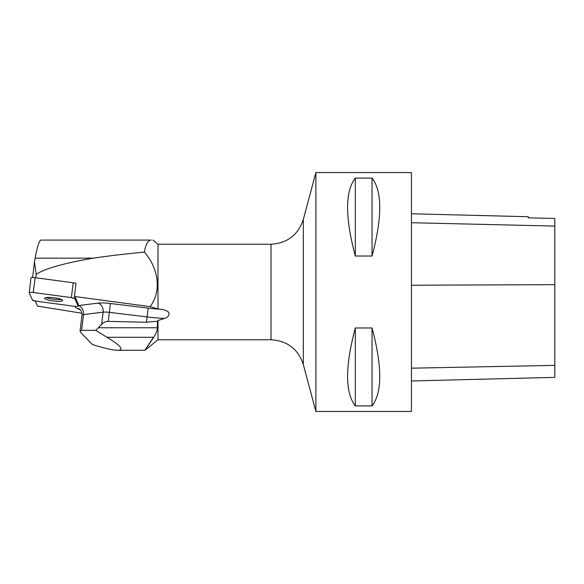 <?xml version="1.0" encoding="UTF-8"?>
<svg xmlns="http://www.w3.org/2000/svg" width="584" height="584" viewBox="0 0 584 584"><rect width="100%" height="100%" fill="white"/><g stroke="black" fill="none" stroke-linecap="round" stroke-linejoin="round"><path stroke-width="0.88" d="M31.018 277.947A3.796 0.686 6.9 0 1 31.003 277.874A3.796 0.686 6.9 0 1 35.098 277.685L73.19 282.78A3.796 0.686 6.9 0 1 76 283.423L74.409 296.482L150.161 306.622C162.491 289.956 157.607 267.202 144.372 252.091C145.708 244.221 147.978 240.221 151.176 240.082L42.187 240.082M78.103 305.972L74.81 298.628A3.796 0.686 -173.1 0 0 71.387 297.599L33.295 292.496A3.796 0.686 -173.1 0 0 29.2 292.686A3.796 0.686 -173.1 0 0 29.215 292.767L32.507 300.11A3.796 0.686 -173.1 0 0 35.931 301.14L74.015 306.235A3.796 0.686 -173.1 0 0 78.117 306.053A3.796 0.686 -173.1 0 0 78.103 305.972L78.314 304.228L75.022 296.876A3.796 0.686 -173.1 0 0 74.409 296.482M47.275 297.446A9.103 1.643 -173.1 0 0 44.625 298.271A9.103 1.643 -173.1 0 0 53.458 300.994A9.103 1.643 -173.1 0 0 62.692 300.468A9.103 1.643 -173.1 0 0 57.21 298.271A9.103 1.643 -173.1 0 0 47.275 297.446M93.257 258.157C64.298 263.136 45.253 268.516 36.135 274.298L34.492 261.778L35.113 258.157L93.257 258.157C107.967 255.967 124.998 253.945 144.372 252.091M81.95 313.236L37.551 306.118L35.274 301.045M32.58 277.517L34.492 261.778M151.176 240.082L40.909 240.082C39.252 240.447 37.325 246.47 35.113 258.157M35.719 277.772L36.135 274.298M152.855 240.082L157.987 244.221L157.987 308.936L150.161 306.622M157.395 328.339L157.395 327.77C157.235 330.843 155.95 334.012 153.534 337.267C142.313 353.999 142.313 354.138 153.534 337.691M157.987 320.485L157.987 339.779L144.963 350.283L117.639 350.283C112.836 350.225 104.419 348.298 92.389 344.502L80.986 332.836L80.044 331.128L81.592 330.376L83.512 314.586L103.112 312.155L101.623 324.397L98.316 327.77L157.395 327.77L157.395 321.236L157.987 320.485L164.462 318.455C168.09 317.324 169.521 315.272 168.761 312.309C166.345 310.389 163.513 309.367 160.25 309.235L157.987 308.936M315.893 411.457L315.893 172.543L411.457 172.543L411.457 411.457L315.893 411.457L303.33 364.569C298.139 349.035 287.372 340.771 271.02 339.779L271.02 244.221C287.372 243.229 298.139 234.965 303.33 219.431L303.33 364.569M355.313 327.982L372.037 327.982C382.33 366.562 382.33 392.543 372.037 405.909L355.313 405.909C345.013 392.543 345.013 366.562 355.313 327.982L355.313 405.909M355.313 178.091L372.037 178.091C382.33 191.457 382.33 217.438 372.037 256.018L355.313 256.018C345.013 217.438 345.013 191.457 355.313 178.091L355.313 256.018M411.457 380.972L554.8 377.366L554.8 218.452L528.279 217.847L554.8 218.452M411.457 213.788L528.279 216.722L528.279 217.854M372.037 405.909L372.037 327.982M372.037 256.018L372.037 178.091M101.623 324.397C103.185 322.558 105.39 321.543 108.237 321.368L146.467 322.244L157.395 321.236M81.592 330.376L95.754 330.325L98.316 327.77M78.117 306.053L78.329 304.3A3.796 0.686 -173.1 0 0 78.314 304.228M95.754 330.325L106.865 337.267C120.837 345.633 124.428 349.977 117.639 350.283M46.143 297.57A9.103 1.643 -173.1 0 0 61.386 299.424M32.507 300.11L35.938 301.14L74 306.235C76.614 306.52 77.979 306.432 78.103 305.972L74.81 298.628L71.379 297.599L33.317 292.504C30.704 292.219 29.331 292.307 29.215 292.767L32.507 300.11M75.022 296.876L74.81 298.628M35.098 277.685L33.295 292.496M71.387 297.599L73.19 282.78M554.8 365.38L411.457 368.175M554.8 284.663L411.457 285.226M554.8 226.081L411.457 222.723M108.237 321.368L109.332 312.338L147.117 316.929A48.735 8.782 -173.1 0 0 164.462 318.455M160.25 309.235A41.092 7.402 6.9 0 1 148.19 308.096L146.467 322.244M75.584 306.388A15.293 2.752 -173.1 0 0 77.38 308.534L80.366 309.812M148.19 308.096L110.405 303.505A15.293 2.752 -173.1 0 0 97.959 303.14L78.365 305.578A15.293 2.752 -173.1 0 0 78.168 305.6M80.044 331.128L81.986 315.214A7.643 1.38 6.9 0 1 83.512 314.586A7.643 6.095 82.9 0 0 78.365 305.578M97.959 303.14A7.643 6.095 82.9 0 1 103.112 312.155A7.643 1.38 6.9 0 1 109.332 312.338L110.405 303.505M79.336 308.914A7.643 6.402 -66.8 0 0 77.38 308.534M106.865 337.267L153.534 337.267M31.003 277.874L29.2 292.686M157.987 339.779L271.02 339.779M157.987 244.221L271.02 244.221M303.33 219.431L315.893 172.543M81.986 315.214C81.57 308.717 79.263 309.403 79.271 308.87L79.49 308.972"/></g></svg>
